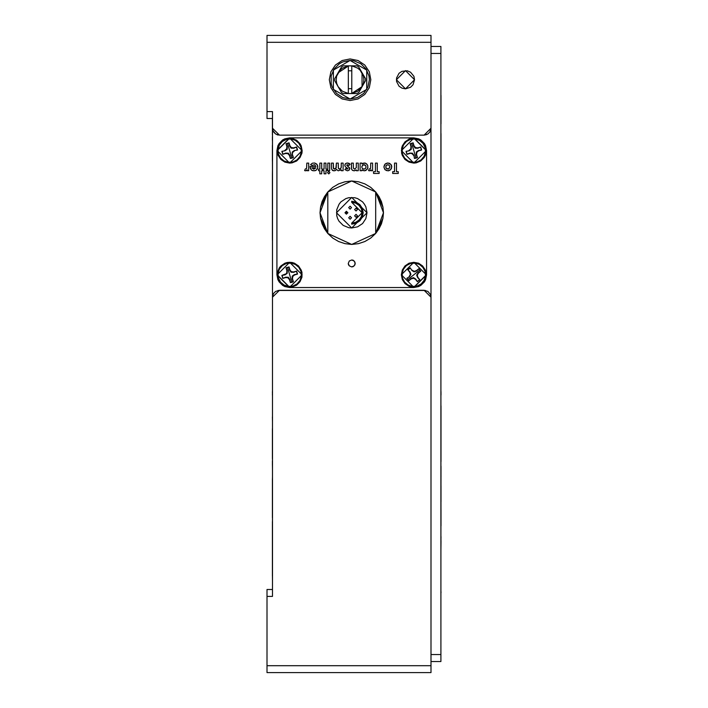 <?xml version="1.0" encoding="UTF-8"?>
<svg xmlns="http://www.w3.org/2000/svg" width="708" height="708" viewBox="0 0 708 708"><rect width="100%" height="100%" fill="white"/><g stroke="black" fill="none" stroke-linecap="round" stroke-linejoin="round"><path stroke-width="1.06" d="M272.403 428.659L272.403 458.722L272.509 428.659M272.509 422.012L272.403 416.915M272.403 461.014L272.403 463.218L272.403 461.014M272.509 470.466L272.403 463.218M272.403 462.413L272.403 465.368M272.509 257.031L272.509 231.242M272.403 231.242L272.403 216.259L272.403 231.242M272.403 209.541L272.403 174.239L272.509 209.541M272.403 523.575L272.403 533.097L272.509 523.557M272.403 479.413L272.509 477.112M272.509 396.046L272.403 391.613M272.509 392.674L272.403 394.976M272.509 457.058L272.509 461.492M272.403 161.212L272.403 145.397M272.403 540.177L272.403 534.584M272.403 529.664L272.403 526.929M272.403 523.256L272.403 521.53M272.403 517.716L272.403 478.971M272.403 574.241L272.403 568.648M272.403 573.082L272.509 581.135M272.403 534.938L272.403 531.124M272.403 571.683L272.403 573.887L272.403 571.683M272.403 576.038L272.403 573.887M272.403 569.391L272.403 536.894L272.403 569.391M272.403 532.788L272.403 536.894M441.031 232.525L441.031 203.816M441.031 202.267L441.031 186.354M440.916 631.819L440.916 594.154M440.916 467.59L441.031 525.867M441.031 466.236L440.916 532.611M440.916 466.023L441.031 476.581M441.031 165.849L441.031 200.24M441.031 196.213L441.031 199.16M441.031 194.532L441.031 188.425M440.916 155.618L440.916 182.372M441.031 188.664L441.031 190.496M441.031 194.434L441.031 195.01M441.031 222.206L441.031 232.383M441.031 232.773L441.031 233.516L440.916 232.773M440.916 233.516L440.916 240.41M441.031 233.516L441.031 240.41M441.031 541.779L440.916 550.222M441.031 510.017L441.031 517.716M441.031 501.645L441.031 485.759M441.031 468.944L441.031 467.59M441.031 487.184L441.031 501.751M441.031 405.826L441.031 457.403M441.031 452.138L441.031 413.083M441.031 454.288L441.031 450.182M441.031 413.879L441.031 410.923M405.489 88.81L396.4 79.73L405.489 70.641L414.578 79.73L405.489 88.81L402.011 88.119L399.064 86.155L396.577 81.5L396.577 77.951L399.064 73.305L402.011 71.331L407.268 70.818L410.543 72.172L413.888 76.252L414.578 79.73L413.047 84.774L410.543 87.279L405.489 88.81M272.403 238.968L272.403 210.674M272.403 239.587L272.403 240.101L272.403 239.587M266.969 589.49L272.509 589.49L266.969 589.49L266.969 596.41L272.509 596.41L266.969 596.41L266.969 672.6L430.977 672.6L266.969 672.6L266.969 665.67L430.977 665.67L266.969 665.67L266.969 589.49M430.977 672.6L430.977 665.67L430.977 672.6M272.509 118.51L266.969 118.51L272.509 118.51M272.952 130.653L275.589 133.971L279.439 135.139L424.057 135.139L279.439 135.139L272.509 128.21L272.509 111.59L266.969 111.59L266.969 118.51L266.969 111.59L272.509 111.59L272.509 297.21L272.642 295.856L272.509 297.21L279.439 290.28L424.057 290.28L430.977 297.21L430.977 665.67L430.977 297.21L430.446 294.546M266.969 35.4L266.969 111.59L266.969 42.33L430.977 42.33L430.977 35.4L266.969 35.4L430.977 35.4L430.977 42.33L266.969 42.33L266.969 35.4M279.439 135.139L424.057 135.139L427.897 133.971L429.818 132.051L430.977 128.21L424.057 135.139L426.703 134.608M273.04 294.546L272.509 297.21L272.509 128.21L273.04 130.874M272.509 128.21L272.642 129.564M273.677 132.06L275.589 133.971M276.784 134.608L278.085 135.007M427.897 133.971L429.809 132.06M430.455 130.856L430.977 128.21L430.977 42.33L430.977 128.21M350.079 58.95L358.036 60.534L364.779 65.039L369.275 71.773L370.859 79.73L369.275 87.677L364.779 94.421L358.036 98.925L350.079 100.509L342.132 98.925L335.388 94.421L330.884 87.677L329.309 79.73L330.884 71.773L335.388 65.039L342.132 60.534L350.079 58.95M427.906 291.457L424.057 290.28L279.439 290.28L275.58 291.457M273.677 293.351L272.642 295.856M425.402 290.413L278.085 290.413M275.589 291.448L273.677 293.36M272.509 297.21L272.509 596.41L272.509 297.21M430.977 297.21L430.455 294.555L427.897 291.448M272.403 146.644L272.403 145.441M272.403 181.381L272.403 178.177M272.509 174.239L272.403 150.158M272.403 200.851L272.403 197.656M272.403 174.239L272.509 168.539M272.509 111.59L272.509 112.935M272.509 595.065L272.509 596.41M348.354 88.65L351.814 88.65M351.814 70.809L348.354 70.809M272.403 174.372L272.403 175.372L272.403 174.372M272.403 178.381L272.403 175.372M272.403 200.187L272.403 200.647M272.403 203.665L272.403 201.807M272.403 177.221L272.403 179.496M272.403 134.812L272.403 118.51L272.403 134.812M272.403 140.396L272.403 137.387M272.403 136.927L272.403 138.547M350.097 206.205L348.663 207.648L350.097 209.09L348.663 207.648L350.097 206.205L351.54 207.648L350.097 209.09M351.743 202.346L362.107 212.71L351.743 223.073L351.743 224.179L356.133 223.303L359.859 220.816L362.346 217.099L363.213 212.71L362.346 208.32L359.859 204.594L356.133 202.107L351.743 201.24L351.743 202.346L355.708 203.134L359.071 205.382L361.319 208.745L362.107 212.71L361.319 216.675L359.071 220.038L355.708 222.277L351.743 223.073M356.044 211.019L354.611 209.577L356.044 208.143L357.487 209.577L356.044 211.019M356.044 217.276L354.611 215.834L356.044 214.391L357.487 215.834L356.044 217.276L357.487 215.834L356.044 214.391M350.097 219.206L348.663 217.763L350.097 216.329L351.54 217.763L350.097 219.206L351.54 217.763L350.097 216.329M346.424 212.347L346.424 213.064L346.424 212.347M346.424 214.152L344.982 212.71L346.424 211.267L347.867 212.71L346.424 214.152M351.743 197.417L367.036 212.71L351.743 228.003L348.761 227.711L343.247 225.427L339.026 221.206L337.619 218.56L336.743 215.692L336.743 209.727L339.026 204.214L340.929 201.895L345.893 198.576L348.761 197.709L354.726 197.709L357.593 198.576L362.558 201.895L364.461 204.214L365.877 206.86L367.036 212.71L365.877 218.56L362.558 223.524L357.593 226.834L351.743 228.003L336.45 212.71L351.743 197.417M320.556 207.072L322.051 201.621L324.494 196.523L327.804 191.93L351.743 181.018L345.017 181.735L338.592 183.876L332.769 187.319L327.804 191.93L327.804 233.481L320.051 212.71L327.804 191.93L320.556 207.072L320.051 212.71L320.556 218.338L327.804 233.481L332.769 238.092L338.592 241.543L345.017 243.676L351.743 244.402L327.804 233.481L324.494 228.896L322.051 223.799L320.556 218.338M382.931 218.338L375.683 233.481L351.743 244.402L358.478 243.676L364.903 241.543L370.726 238.092L375.683 233.481L378.992 228.896L381.435 223.799L382.931 218.338L383.435 212.71L382.931 207.072L381.435 201.621L378.992 196.523L375.683 191.93L383.435 212.71L375.683 233.481L375.683 191.93L370.718 187.319L364.903 183.876L358.478 181.735L351.743 181.018L375.683 191.93L382.931 207.072M327.804 191.93L327.804 233.481M375.683 233.481L375.683 191.93M379.116 173.504L373.523 173.504L373.523 171.646L375.39 171.646L375.39 163.114L377.249 163.114L377.249 171.646L379.116 171.646L379.116 173.504L373.523 173.504L373.523 171.646L375.39 171.646L375.39 163.114L377.249 163.114L377.249 171.646L379.116 171.646L379.116 173.504M372.594 170.708L372.594 163.114L370.726 163.114L370.523 168.495L369.169 169.079L368.594 170.655L369.859 170.77L370.992 169.778L370.992 170.708L372.594 170.708L370.992 170.708L370.992 169.778L369.859 170.77L368.594 170.655L369.169 169.079L370.523 168.495L370.726 163.114L372.594 163.114L372.594 170.708M398.294 173.504L392.701 173.504L392.701 171.646L394.568 171.646L394.568 163.114L396.436 163.114L396.436 171.646L398.294 171.646L398.294 173.504L392.701 173.504L392.701 171.646L394.568 171.646L394.568 163.114L396.436 163.114L396.436 171.646L398.294 171.646L398.294 173.504M309.998 166.451L315.98 166.451L314.626 164.698L312.086 165.371L310.52 164.628L312.44 163.185L314.662 163.044L317.211 164.663L317.786 167.646L316.759 169.699L315.122 170.69L312.786 170.699L311.077 169.708L309.998 166.451L315.98 166.451L314.626 164.698L312.086 165.371L310.52 164.628L312.44 163.185L314.662 163.044L316.715 164.061L317.786 166.097L317.582 168.389L316.175 170.194L313.971 170.84L311.6 170.159L310.237 168.371L309.998 166.451M311.856 167.911L313.821 169.247L315.848 167.911L311.856 167.911M413.799 287.236L413.799 286.51L413.799 287.236L409.029 286.28L404.985 283.581L402.286 279.536L401.339 274.766L402.286 269.996L404.985 265.951L409.029 263.243L413.799 262.296L426.269 274.766L413.799 287.236L401.339 274.766L413.799 262.296L418.57 263.243L422.614 265.951L425.322 269.996L426.269 274.766L425.322 279.536L422.614 283.581L418.57 286.28L413.799 287.236M413.799 263.022L413.799 262.296L413.799 263.022M289.687 287.236L289.687 286.51L289.687 287.236L277.217 274.766L289.687 262.296L302.157 274.766L289.687 287.236L284.917 286.28L280.872 283.581L279.324 281.696L277.456 277.2L277.456 272.332L279.324 267.836L280.872 265.951L284.917 263.243L287.253 262.535L289.687 262.296L289.687 263.022L289.687 262.296L292.121 262.535L294.457 263.243L298.502 265.951L301.201 269.996L301.918 272.332L301.918 277.2L300.05 281.696L296.617 285.129L292.121 286.997L289.687 287.236M289.687 163.114L289.687 162.398L289.687 163.114L277.217 150.654L289.687 138.184L302.157 150.654L289.687 163.114L284.917 162.167L280.872 159.468L278.173 155.424L277.456 153.078L277.456 148.22L279.324 143.724L280.872 141.839L284.917 139.131L287.253 138.423L289.687 138.184L289.687 138.901L289.687 138.184L292.121 138.423L296.617 140.281L300.05 143.724L301.201 145.883L302.157 150.654L301.918 153.078L300.05 157.574L296.617 161.017L292.121 162.875L289.687 163.114M413.799 163.114L413.799 162.398L413.799 163.114L401.339 150.654L413.799 138.184L426.269 150.654L413.799 163.114L409.029 162.167L404.985 159.468L402.286 155.424L401.578 153.078L401.578 148.22L402.286 145.883L404.985 141.839L409.029 139.131L413.799 138.184L413.799 138.901L413.799 138.184L416.233 138.423L420.729 140.281L424.172 143.724L425.322 145.883L426.269 150.654L425.322 155.424L424.172 157.574L420.729 161.017L416.233 162.875L413.799 163.114M284.811 286.536L289.687 287.51L413.799 287.51L289.687 287.51L276.943 274.766L277.917 279.642L279.094 281.846L282.607 285.359L284.811 286.536L289.687 287.51L413.799 287.51L418.676 286.536L420.879 285.359L424.402 281.846L425.579 279.642L426.543 274.766L426.543 150.654L425.579 145.777L424.402 143.574L420.879 140.051L418.676 138.874L413.799 137.91L289.687 137.91L284.811 138.874L282.607 140.051L279.094 143.574L277.917 145.777L276.943 150.654L276.943 274.766L276.943 150.654L289.687 137.91L413.799 137.91L426.543 150.654L426.543 274.766L413.799 287.51L418.676 286.536M420.879 285.359L424.402 281.846M425.579 279.642L426.543 274.766L426.543 150.654L425.579 145.777M424.402 143.574L420.879 140.051M418.676 138.874L413.799 137.91L289.687 137.91L284.811 138.874M282.607 140.051L279.094 143.574M277.917 145.777L276.943 150.654L276.943 274.766L277.917 279.642M279.094 281.846L282.607 285.359M321.706 170.708L321.706 173.77L319.848 173.77L319.848 170.708L318.644 170.708L318.644 169.115L319.848 169.115L319.848 163.114L321.706 163.114L321.706 169.115L322.644 169.115L322.644 170.708L321.706 170.708L321.706 173.77L319.848 173.77L319.848 170.708L318.644 170.708L318.644 169.115L319.848 169.115L319.848 163.114L321.706 163.114L321.706 169.115L322.644 169.115L322.644 170.708L321.706 170.708M325.972 170.708L325.972 173.77L324.105 173.77L324.105 170.708L322.91 170.708L322.91 169.115L324.105 169.115L324.105 163.114L325.972 163.114L325.972 169.115L326.901 169.115L326.901 170.708L325.972 170.708L325.972 173.77L324.105 173.77L324.105 170.708L322.91 170.708L322.91 169.115L324.105 169.115L324.105 163.114L325.972 163.114L325.972 169.115L326.901 169.115L326.901 170.708L325.972 170.708M329.698 163.114L329.698 170.708L327.839 170.708L327.839 163.114L329.698 163.114M329.963 172.663L328.769 173.903L327.574 172.637L328.76 171.371L329.963 172.663M333.698 168.734L335.831 168.601L336.362 163.114L338.229 163.114L338.406 168.292L339.212 169.062L340.442 168.867L341.247 167.345L341.291 163.114L343.15 163.114L343.15 170.708L341.291 170.708L341.291 169.805L338.185 170.761L336.636 169.486L335.512 170.495L333.362 170.77M332.707 170.531L331.503 168.743L331.433 163.114L333.3 163.114L333.574 168.566M347.363 170.84L344.885 169.539L346.026 168.309L347.097 169.088L347.947 168.646L345.3 166.778L344.752 165.3L345.584 163.557L347.46 162.982L350.079 164.256L348.947 165.513L347.646 164.734L346.637 165.168L349.672 167.973L349.044 170.283L347.363 170.84L349.044 170.283L349.805 168.531L346.637 165.168L347.646 164.734L348.947 165.513L350.079 164.256L348.929 163.3L346.955 163.017L345.3 163.84L344.752 165.3L345.3 166.778L347.947 168.646L347.097 169.088L346.026 168.309L344.885 169.539L347.363 170.84M358.204 163.114L358.204 170.708L356.336 170.708L356.336 169.902L354.363 170.823L352.292 170.239L351.442 168.628L351.416 163.114L353.274 163.114L353.389 168.132L354.62 169.115L356.257 167.663L356.336 163.114L358.204 163.114L356.336 163.114L356.257 167.663L354.62 169.115L353.389 168.132L353.274 163.114L351.416 163.114L351.549 169.15L352.504 170.398L354.044 170.84L356.336 169.902L356.336 170.708L358.204 170.708L358.204 163.114M361.938 169.858L361.938 170.708L360.071 170.708L360.071 163.114L361.938 163.114L361.938 163.946L363.956 162.999L366.16 163.53L367.682 165.442L367.709 168.362L365.788 170.54L364.009 170.832L361.938 169.858L364.346 170.84L366.965 169.646L367.877 167.637L367.682 165.442L366.558 163.831L365.027 163.061L361.938 163.946L361.938 163.114L360.071 163.114L360.071 170.708L361.938 170.708L361.938 169.858M390.48 169.823L387.887 170.84L385.081 169.708L383.913 167.115L385.064 164.114L387.878 162.982L390.639 164.132L391.772 166.911L390.48 169.823L391.444 168.513L391.701 166.141L391.126 164.725L389.382 163.274L387.488 162.999L385.665 163.628L384.417 164.982L383.913 166.92L384.586 169.115L386.373 170.548L388.595 170.778L390.48 169.823M308.653 163.114L308.653 170.708L307.06 170.708L307.06 169.778L305.927 170.77L304.661 170.655L305.236 169.079L306.591 168.495L306.794 163.114L308.653 163.114L306.794 163.114L306.591 168.495L305.236 169.079L304.661 170.655L305.927 170.77L307.06 169.778L307.06 170.708L308.653 170.708L308.653 163.114M351.743 266.898L349.292 265.881L348.283 263.438L349.292 260.986L351.743 259.969L354.195 260.986L355.204 263.438L354.195 265.881L351.743 266.898L353.071 266.633L354.947 264.757L354.947 262.11L353.071 260.234L351.743 259.969L349.292 260.986L348.283 263.438L348.548 264.757L349.292 265.881L351.743 266.898M388.851 168.858L389.904 166.92L388.471 169.026L386.081 168.141L385.904 166.088L387.019 164.876L389.046 165.079L389.904 166.92L389.046 165.079L387.426 164.752L386.081 165.707L385.904 167.752L387.019 168.955L388.665 168.955M361.797 166.938L362.257 168.336L361.797 166.938M362.399 168.495L363.947 169.115L365.478 168.477L366.063 166.929L365.478 165.362L363.098 164.867L364.576 164.805L365.735 165.699L366.054 167.141L365.478 168.477L363.735 169.106L362.257 168.336M362.717 165.07L361.806 166.716L363.098 164.867M343.15 170.708L343.15 163.114L341.291 163.114L341.176 167.787L339.601 169.115L338.344 168.106L338.229 163.114L336.362 163.114L336.238 167.831L334.645 169.115L333.388 168.026L333.3 163.114L331.433 163.114L331.503 168.743L332.415 170.345L334.796 170.761L336.636 169.486L338.185 170.761L341.291 169.805L341.291 170.708L343.15 170.708M441.031 165.389L441.031 171.15L441.031 165.389M441.031 95.421L441.031 123.776M441.031 120.758L441.031 98.439M441.031 121.918L441.031 119.643M441.031 98.89L441.031 97.279M441.031 391.613L440.916 396.046M441.031 592.746L441.031 591.729M440.916 536.646L441.031 541.859M430.977 53.41L440.916 53.41L440.916 654.59L430.977 654.59L430.977 53.41L430.977 654.59L440.916 654.59L440.916 661.52L440.916 46.48L430.977 46.48L440.916 46.48L440.916 53.41L430.977 53.41M430.977 661.52L440.916 661.52L430.977 661.52M441.031 133.52L441.031 155.601M441.031 153.76L441.031 134.732M441.031 153.866L441.031 171.15L440.916 153.866M440.916 541.585L441.031 536.673M441.031 392.674L441.031 394.993M441.031 194.054L441.031 194.886M441.031 199.638L441.031 222.347M441.031 516.344L441.031 523.575M441.031 171.849L441.031 155.618L441.031 171.849M441.031 457.058L441.031 461.492M441.031 188.169L441.031 184.23M413.799 274.766L407.861 279.545L407.038 278.288L409.507 276.678L410.923 274.456L410.012 271.978L407.95 269.881L410.286 267.996L411.888 270.465L414.118 271.89L416.587 270.978L418.694 268.907L419.747 269.987L413.799 274.766L419.747 269.987L420.57 271.244L418.101 272.854L420.764 271.173L418.101 272.854L416.676 275.076L417.596 277.554L419.835 279.766L417.393 281.722L415.711 279.067L417.393 281.722L415.481 279.35L413.428 278.226L413.49 277.642L411.012 278.554L413.428 278.226L411.189 278.881L408.808 280.793L406.843 278.35L409.507 276.678L410.923 274.456L409.684 272.146L410.339 274.394L410.923 274.456L410.339 274.394L409.224 276.439L410.339 274.394L409.684 272.146L407.773 269.766L408.897 268.659L410.215 267.801L411.888 270.465L414.118 271.89L414.18 271.306L412.127 270.182L414.18 271.306L416.419 270.651L418.8 268.739L420.764 271.173L418.384 273.093L417.26 275.138L417.915 277.386L419.835 279.766L417.596 277.554L419.658 279.651L417.322 281.536L415.711 279.067L413.49 277.642L411.012 278.554L408.914 280.625L407.861 279.545L413.799 274.766M404.649 282.129L408.162 285.067L412.534 286.448L417.101 286.041L421.163 283.917L424.11 280.403L425.481 276.031L425.074 271.465L422.959 267.403L419.446 264.465L415.065 263.084L410.507 263.491L406.436 265.615L403.498 269.129L402.126 273.5L402.525 278.067L404.649 282.129M414.118 271.89L416.587 270.978L414.18 271.306L414.118 271.89M413.799 150.654L415.95 157.972L414.472 158.247L413.923 155.353L412.419 153.185L409.782 153.087L407.047 154.194L406.206 151.317L409.1 150.777L411.268 149.264L411.366 146.627L410.259 143.901L411.658 143.335L413.799 150.654L411.658 143.335L413.136 143.051L413.676 145.945L413.145 142.848L413.676 145.945L415.189 148.114L415.472 147.6L417.791 147.848L420.72 146.99L421.605 149.99L418.676 150.848L416.853 152.317L416.339 152.034L416.242 154.671L416.853 152.317L416.605 154.645L417.463 157.574L416.012 158.167L414.463 158.45L413.923 155.353L412.419 153.185L412.136 153.707L413.605 155.521L412.136 153.707L409.782 153.087L406.879 154.317L409.808 153.45L406.879 154.317L406.003 151.308L409.1 150.777L411.268 149.264L411.366 146.627L410.136 143.733L411.366 146.627L410.746 148.981L411.268 149.264L410.746 148.981L408.932 150.45L410.746 148.981L410.994 146.662L410.136 143.733L413.145 142.848L414.003 145.777L415.472 147.6L413.676 145.945L415.189 148.114L417.826 148.211L420.552 147.105L421.402 149.981L418.508 150.53L416.339 152.034L416.242 154.671L417.348 157.406L415.95 157.972L413.799 150.654M417.109 161.92L421.171 159.796L424.11 156.282L425.481 151.901L425.074 147.344L422.95 143.281L419.428 140.343L415.056 138.972L410.49 139.379L406.436 141.503L403.489 145.016L402.126 149.397L402.533 153.963L404.657 158.017L408.171 160.964L412.543 162.327L417.109 161.92M415.189 148.114L417.826 148.211L415.472 147.6L415.189 148.114M289.687 274.766L291.838 282.085L290.351 282.368L289.811 279.465L288.298 277.306L285.66 277.2L282.935 278.315L282.085 275.43L284.988 274.89L287.147 273.376L287.253 270.739L286.138 268.013L287.536 267.447L289.687 274.766L287.536 267.447L289.023 267.164L289.563 270.067L291.077 272.226L293.714 272.323L296.608 271.102L293.714 272.323L296.608 271.102L297.493 274.111L294.563 274.969L292.74 276.43L292.493 278.757L293.351 281.687L291.891 282.28L290.342 282.572L289.811 279.465L288.298 277.306L285.696 277.571L288.023 277.819L288.298 277.306L288.023 277.819L289.811 279.465L290.342 282.572L289.484 279.642L288.023 277.819L285.696 277.571L282.766 278.43L281.881 275.421L287.147 273.376L287.253 270.739L286.634 273.102L286.882 270.775L286.023 267.845L289.032 266.96L289.891 269.89L291.351 271.713L293.678 271.961L296.608 271.102L297.493 274.111L294.386 274.642L292.227 276.155L292.493 278.757L292.74 276.43L292.227 276.155L292.74 276.43L294.386 274.642L297.493 274.111L296.44 271.217L297.289 274.093L294.386 274.642L292.227 276.155L292.121 278.793L293.236 281.519L291.838 282.085L289.687 274.766M292.997 286.032L297.059 283.908L299.997 280.395L301.369 276.023L300.962 271.456L298.838 267.394L295.316 264.456L290.944 263.084L286.377 263.491L282.315 265.615L279.377 269.137L278.005 273.509L278.412 278.076L280.545 282.138L284.058 285.076L288.43 286.448L292.997 286.032M291.077 272.226L293.714 272.323L291.351 271.713L291.077 272.226M289.687 150.654L291.838 157.972L290.351 158.247L289.811 155.353L288.298 153.185L285.66 153.087L282.935 154.194L282.085 151.317L284.988 150.777L287.147 149.264L287.253 146.627L286.138 143.901L287.536 143.335L289.687 150.654L287.536 143.335L289.023 143.051L289.563 145.945L291.077 148.114L293.714 148.211L291.351 147.6L291.077 148.114L293.714 148.211L296.608 146.99L297.493 149.99L294.386 150.53L292.227 152.034L292.74 152.317L294.563 150.848L292.74 152.317L292.121 154.671L293.351 157.574L291.891 158.167L293.351 157.574L292.493 154.645L293.351 157.574L290.342 158.45L289.811 155.353L288.298 153.185L285.696 153.45L288.023 153.707L288.298 153.185L288.023 153.707L289.811 155.353L290.342 158.45L291.891 158.167L290.342 158.45L289.484 155.521L288.023 153.707L285.696 153.45L282.766 154.317L281.881 151.308L284.988 150.777L287.147 149.264L286.882 146.662L286.634 148.981L287.147 149.264L286.634 148.981L284.811 150.45L286.634 148.981L286.882 146.662L286.023 143.733L289.032 142.848L289.891 145.777L291.351 147.6L293.678 147.848L296.608 146.99L293.714 148.211L296.44 147.105L297.289 149.981L294.386 150.53L292.227 152.034L292.121 154.671L293.236 157.406L291.838 157.972L289.687 150.654M292.997 161.92L297.059 159.796L299.997 156.282L301.369 151.901L300.962 147.344L298.838 143.281L295.316 140.343L290.944 138.972L286.377 139.379L282.315 141.503L279.377 145.016L278.005 149.397L278.412 153.963L280.545 158.017L284.058 160.964L288.43 162.327L292.997 161.92M282.085 151.317L284.988 150.777L282.085 151.317M350.079 99.005L366.779 89.367L366.779 70.083L350.079 60.445L366.779 70.083L366.779 89.367L350.079 99.005L333.38 89.367L333.38 70.083L350.079 60.445L333.38 70.083L333.38 89.367L350.079 99.005L342.707 97.545L336.45 93.359L332.264 87.102L331.167 83.491L331.167 75.968L334.052 69.012L339.371 63.693L342.707 61.915L350.079 60.445L353.841 60.817L360.797 63.693L366.116 69.012L368.992 75.968L369.364 79.73L367.894 87.102L363.717 93.359L357.46 97.545L350.079 99.005M341.495 66.888L334.672 78.712L341.495 66.888L343.256 65.871L341.495 66.888L338.088 72.8L348.354 65.986L342.415 68.189L339.982 70.242L336.698 76.145L336.229 79.73L336.698 83.314L338.088 86.65L342.415 91.27L348.354 93.474L348.354 65.871L343.256 65.871L356.903 65.871L358.664 66.888L365.487 78.712L358.664 66.888L356.903 65.871L351.814 65.871L351.814 93.58L356.903 93.58L358.664 92.562L365.487 80.747L358.664 92.562L365.487 80.747L365.487 78.712L365.487 80.747M365.487 78.712L362.08 72.8L362.08 86.65L363.461 83.314L363.939 79.73L363.461 76.145L360.177 70.242L357.744 68.189L351.814 65.871L343.256 65.871M351.814 65.986L351.814 93.474L357.744 91.27L362.08 86.65L351.814 93.474M343.256 93.58L356.903 93.58L343.256 93.58L341.495 92.562L343.256 93.58M334.672 80.747L341.495 92.562L334.672 80.747L334.672 78.712L334.672 80.747M358.664 92.562L356.903 93.58"/></g></svg>
